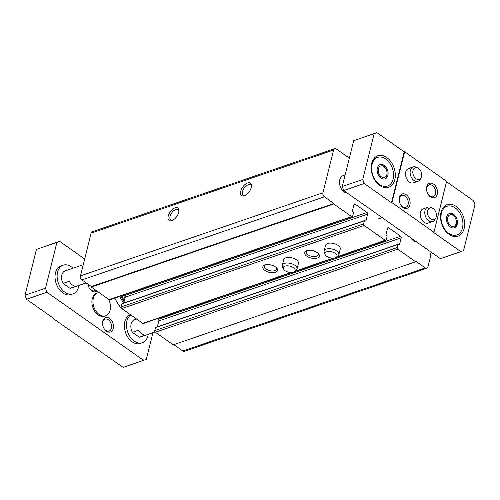 <?xml version="1.0" encoding="UTF-8"?>
<svg xmlns="http://www.w3.org/2000/svg" width="500" height="500" viewBox="0 0 500 500"><rect width="100%" height="100%" fill="white"/><g stroke="black" fill="none" stroke-linecap="round" stroke-linejoin="round"><path stroke-width="0.75" d="M172.712 220.225A6.262 3.319 125.2 0 1 170.763 219.975A6.262 3.319 125.2 0 1 170.056 216.337A6.262 3.319 125.2 0 1 173.588 210.837A6.262 3.319 125.2 0 1 177.981 209.737A6.262 3.319 125.2 0 1 178.869 211.488M157.375 318.706L158.225 319.3A1.212 0.831 71.1 0 1 158.812 320.913L401.238 237.831L399.588 244.45A0.606 0.413 71.1 0 1 399.044 244.662L398.519 244.288A0.606 0.413 71.1 0 0 397.969 244.5L397.206 247.556A1.212 0.831 71.1 0 0 397.794 249.169L415.656 261.756L415.781 261.25L425.238 267.913A3.031 2.075 71.1 0 0 426.85 268.238A3.031 2.075 71.1 0 0 427.969 266.85L431.019 254.631L430.594 254.338L431.138 252.162M173.794 344.644L182.806 350.994A3.031 2.075 71.1 0 0 184.425 351.319L426.85 268.238M349.319 158.138L336.319 148.969A3.031 2.075 71.1 0 0 334.7 148.65A3.031 2.075 71.1 0 0 333.581 150.031L322.919 192.794A3.031 2.075 71.1 0 0 324.387 196.819L333.844 203.481L333.713 203.994L351.575 216.581A1.212 0.831 71.1 0 0 352.219 216.713A1.212 0.831 71.1 0 0 352.669 216.156L353.431 213.1A0.606 0.413 71.1 0 0 353.137 212.3L352.612 211.925A0.606 0.413 71.1 0 1 352.319 211.119L353.969 204.506A1.212 0.831 71.1 0 1 354.412 203.95A1.212 0.831 71.1 0 1 355.062 204.081L367.038 212.519A1.212 0.831 71.1 0 1 367.625 214.131L365.975 220.75A0.606 0.413 71.1 0 1 365.425 220.963L364.9 220.594A0.606 0.413 71.1 0 0 364.356 220.806L363.594 223.856A1.212 0.831 71.1 0 0 364.181 225.469L385.188 240.281A1.212 0.831 71.1 0 0 385.838 240.413A1.212 0.831 71.1 0 0 386.281 239.856L387.044 236.8A0.606 0.413 71.1 0 0 386.75 235.994L386.225 235.625A0.606 0.413 71.1 0 1 385.931 234.819L387.581 228.2A1.212 0.831 71.1 0 1 388.031 227.65A1.212 0.831 71.1 0 1 388.675 227.775L400.65 236.219A1.212 0.831 71.1 0 1 401.238 237.831M334.7 148.65L92.269 231.731A3.031 2.075 71.1 0 0 91.15 233.113L80.494 275.875A3.031 2.075 71.1 0 0 81.956 279.9L91.412 286.562L333.844 203.481M168.238 216.006A7.575 4.013 125.2 0 1 174.344 208.144A7.575 4.013 125.2 0 1 178.919 210.825A7.575 4.013 125.2 0 1 172.1 220.5A7.575 4.013 125.2 0 1 168.238 216.006M240.756 191.156A7.575 4.013 125.2 0 1 246.869 183.294A7.575 4.013 125.2 0 1 251.444 185.969A7.575 4.013 125.2 0 1 244.619 195.644A7.575 4.013 125.2 0 1 240.756 191.156M91.412 286.562L91.287 287.075L333.713 203.994M91.287 287.075L109.144 299.662A1.212 0.831 71.1 0 0 109.787 299.794L352.219 216.713M124.919 298.325A6.669 4.562 71.1 0 1 123.744 295.012L124.606 295.6L367.038 212.519M123.737 303.062L125.194 297.213A1.212 0.831 71.1 0 0 124.606 295.6M364.575 220.525L122.15 303.606A0.606 0.413 71.1 0 0 121.925 303.888L121.163 306.938A1.212 0.831 71.1 0 0 121.75 308.55L142.762 323.363A1.212 0.831 71.1 0 0 143.406 323.494L292.406 272.425M264.962 270.475A7.575 3.794 -166 0 0 274.613 272.613A7.575 3.794 -166 0 0 276.712 268.05A7.575 3.794 -166 0 0 264.725 265.062A7.575 3.794 -166 0 0 264.962 270.475M306.762 256.15A7.575 3.794 -166 0 0 316.413 258.288A7.575 3.794 -166 0 0 318.512 253.725A7.575 3.794 -166 0 0 306.525 250.738A7.575 3.794 -166 0 0 306.762 256.15M297.044 268.956L298.438 263.356A7.575 3.794 -166 0 0 292.006 257.844A7.575 3.794 -166 0 0 283.738 259.694L282.337 265.287A7.575 3.794 14 0 1 287.275 263.012A7.575 3.794 14 0 1 294.919 265.331A7.575 3.794 14 0 1 297.044 268.956A7.575 3.794 14 0 1 296.312 270.081L294.581 271.569A6.175 3.094 14 0 1 288.438 272.162A6.175 3.094 14 0 1 283.288 268.756A6.175 3.094 14 0 1 286.275 265.85A6.175 3.094 14 0 1 293.444 267.7A6.175 3.094 14 0 1 294.581 271.569M338.844 254.631L340.238 249.031A7.575 3.794 -166 0 0 333.806 243.519A7.575 3.794 -166 0 0 325.531 245.369L324.137 250.969A7.575 3.794 14 0 1 329.075 248.688A7.575 3.794 14 0 1 336.712 251.006A7.575 3.794 14 0 1 338.844 254.631A7.575 3.794 14 0 1 338.113 255.756L336.381 257.244A6.175 3.094 14 0 1 330.231 257.838A6.175 3.094 14 0 1 325.081 254.431A6.175 3.094 14 0 1 328.075 251.525A6.175 3.094 14 0 1 335.244 253.375A6.175 3.094 14 0 1 336.381 257.244M158.812 320.913L157.35 326.763M398.194 244.225L155.762 327.306A0.606 0.413 71.1 0 0 155.538 327.587L154.781 330.637A1.212 0.831 71.1 0 0 155.369 332.25L173.225 344.837L415.656 261.756M416.669 241.962A9.094 6.225 -108.9 0 1 410.731 237.781M347.331 193.088A9.094 6.225 -108.9 0 1 339.744 179.812A9.094 6.225 -108.9 0 1 343.1 175.656L345.125 174.963M245.231 195.369A6.262 3.319 125.2 0 1 243.281 195.125A6.262 3.319 125.2 0 1 242.575 191.488A6.262 3.319 125.2 0 1 246.106 185.981A6.262 3.319 125.2 0 1 250.5 184.887A6.262 3.319 125.2 0 1 251.388 186.637M307.206 250.519A6.262 3.137 -166 0 0 306.181 251.744A6.262 3.137 -166 0 0 307.944 254.737A6.262 3.137 -166 0 0 314.256 256.663A6.262 3.137 -166 0 0 318.337 254.775A6.262 3.137 -166 0 0 318.012 253.212M265.406 264.844A6.262 3.137 -166 0 0 264.387 266.069A6.262 3.137 -166 0 0 266.144 269.062A6.262 3.137 -166 0 0 272.456 270.988A6.262 3.137 -166 0 0 276.544 269.1A6.262 3.137 -166 0 0 276.212 267.538M136.644 319.05L134.475 319.794A9.094 6.225 71.1 0 0 131.119 323.95A9.094 6.225 71.1 0 0 132.35 332.3L138.619 330.15A9.094 6.225 71.1 0 0 145.588 335.062L139.319 337.212A9.094 6.225 71.1 0 0 140.369 336.994L155.069 331.956M83.275 264.7L65.138 270.912A9.094 6.225 71.1 0 0 61.788 275.069A9.094 6.225 71.1 0 0 63.019 283.419L69.287 281.269A9.094 6.225 71.1 0 0 76.256 286.181L69.987 288.331A9.094 6.225 71.1 0 0 71.037 288.113L86.225 282.906M56.906 242.4L36.425 249.419L59.638 241.331L56.906 242.4L45.481 288.212L46.95 292.238L143.594 360.369L146.331 359.306L152.969 332.675M84.7 259L59.638 241.331M36.425 249.419L25 295.231L45.481 288.212M25 295.231L26.469 299.256L46.95 292.238M26.469 299.256L53.781 318.512L53.362 318.656L123.112 367.388L143.594 360.369M53.456 318.281L53.362 318.656M97.781 292.844L96.737 293.2A12.125 8.3 71.1 0 0 92.263 298.744A12.125 8.3 71.1 0 0 95.006 311.675A12.125 8.3 71.1 0 0 104.594 316.137L105.638 315.781A12.125 8.3 -108.9 0 1 96.056 311.319A12.125 8.3 -108.9 0 1 93.306 298.387A12.125 8.3 -108.9 0 1 97.781 292.844A12.125 8.3 -108.9 0 1 99.069 292.562M63.175 265.181L61.087 265.894A15.15 10.375 71.1 0 0 55.494 272.825A15.15 10.375 71.1 0 0 58.931 288.988A15.15 10.375 71.1 0 0 70.912 294.562L73 293.85A15.15 10.375 -108.9 0 1 61.019 288.275A15.15 10.375 -108.9 0 1 57.581 272.106A15.15 10.375 -108.9 0 1 63.175 265.181A15.15 10.375 -108.9 0 1 72.987 268.225M130.525 314.738L130.419 314.775A15.15 10.375 71.1 0 0 124.825 321.7A15.15 10.375 71.1 0 0 128.262 337.869A15.15 10.375 71.1 0 0 140.244 343.444L142.331 342.725A15.15 10.375 -108.9 0 1 130.35 337.15A15.15 10.375 -108.9 0 1 126.919 320.988A15.15 10.375 -108.9 0 1 130.787 314.919M96.938 291.056A7.575 5.188 -108.9 0 1 89.569 288.581A7.575 5.188 -108.9 0 1 87.931 284.113M102.744 321.1A7.575 5.188 -108.9 0 1 110.369 319.081A7.575 5.188 -108.9 0 1 112.519 330.262A7.575 5.188 -108.9 0 1 104.231 328.844A7.575 5.188 -108.9 0 1 102.544 323.919A7.575 5.188 -108.9 0 1 102.744 321.1M372.113 164.319A15.15 10.375 -108.9 0 1 377.706 157.387A15.15 10.375 -108.9 0 1 392.431 168.363A15.15 10.375 -108.9 0 1 387.531 186.056A15.15 10.375 -108.9 0 1 375.55 180.481A15.15 10.375 -108.9 0 1 372.113 164.319M377.369 168.019A7.575 5.188 -108.9 0 1 380.163 164.556A7.575 5.188 -108.9 0 1 387.525 170.044A7.575 5.188 -108.9 0 1 385.075 178.888A7.575 5.188 -108.9 0 1 379.081 176.1A7.575 5.188 -108.9 0 1 377.369 168.019M441.45 213.194A15.15 10.375 -108.9 0 1 447.038 206.269A15.15 10.375 -108.9 0 1 461.763 217.237A15.15 10.375 -108.9 0 1 456.863 234.938A15.15 10.375 -108.9 0 1 444.881 229.363A15.15 10.375 -108.9 0 1 441.45 213.194M446.7 216.9A7.575 5.188 -108.9 0 1 449.494 213.431A7.575 5.188 -108.9 0 1 456.856 218.919A7.575 5.188 -108.9 0 1 454.406 227.769A7.575 5.188 -108.9 0 1 448.419 224.981A7.575 5.188 -108.9 0 1 446.7 216.9M446.544 181.719L473.531 200.744L475 204.769L463.575 250.581L460.844 251.65L433.531 232.394L433.944 232.25L446.637 181.344L404.619 151.725L391.925 202.625L433.944 232.25M353.669 140.694L342.25 186.506L362.731 179.488L374.15 133.675L353.669 140.694L376.887 132.613L404.2 151.869L404.619 151.725M342.25 186.506L343.713 190.531L440.363 258.669L460.844 251.65M391.925 202.625L391.506 202.769L364.194 183.512L362.731 179.488M343.713 190.531L364.194 183.512M399.4 197.419A7.575 5.188 -108.9 0 1 407.025 195.406A7.575 5.188 -108.9 0 1 409.175 206.581A7.575 5.188 -108.9 0 1 400.887 205.169A7.575 5.188 -108.9 0 1 399.2 200.238A7.575 5.188 -108.9 0 1 399.4 197.419M421.119 177.688L420.319 179.206A7.575 5.188 -108.9 0 1 418.05 181.262L413.456 182.838A7.575 5.188 -108.9 0 1 407.463 180.05A7.575 5.188 -108.9 0 1 405.744 171.969A7.575 5.188 -108.9 0 1 408.544 168.506L413.137 166.931A7.575 5.188 -108.9 0 1 416.194 167.162L417.756 167.869A6.175 4.231 -108.9 0 1 418.562 168.337A6.175 4.231 -108.9 0 1 421.119 177.688A6.175 4.231 -108.9 0 1 415.556 178.388A6.175 4.231 -108.9 0 1 412.938 170.731A6.175 4.231 -108.9 0 1 417.756 167.869M435.781 217.956L434.988 219.469A7.575 5.188 -108.9 0 1 432.719 221.525L428.119 223.1A7.575 5.188 -108.9 0 1 422.125 220.312A7.575 5.188 -108.9 0 1 420.412 212.231A7.575 5.188 -108.9 0 1 423.206 208.769L427.806 207.194A7.575 5.188 -108.9 0 1 430.856 207.425L432.419 208.131A6.175 4.231 -108.9 0 1 433.225 208.6A6.175 4.231 -108.9 0 1 435.781 217.956A6.175 4.231 -108.9 0 1 430.225 218.65A6.175 4.231 -108.9 0 1 427.6 210.994A6.175 4.231 -108.9 0 1 432.419 208.131M426.756 186.781A7.575 5.188 -108.9 0 1 434.381 184.762A7.575 5.188 -108.9 0 1 436.531 195.944A7.575 5.188 -108.9 0 1 428.244 194.525A7.575 5.188 -108.9 0 1 426.556 189.6A7.575 5.188 -108.9 0 1 426.756 186.781M374.15 133.675L376.887 132.613M371.688 163.363A16.669 11.413 -108.9 0 1 377.844 155.738A16.669 11.413 -108.9 0 1 394.038 167.806A16.669 11.413 -108.9 0 1 388.65 187.275A16.669 11.413 -108.9 0 1 375.469 181.144A16.669 11.413 -108.9 0 1 371.688 163.363M404.2 151.869L391.506 202.769M441.025 212.237A16.669 11.413 -108.9 0 1 447.175 204.619A16.669 11.413 -108.9 0 1 463.375 216.688A16.669 11.413 -108.9 0 1 457.981 236.156A16.669 11.413 -108.9 0 1 444.8 230.019A16.669 11.413 -108.9 0 1 441.025 212.237M426.581 189.844A6.262 4.288 -108.9 0 1 426.763 187.731A6.262 4.288 -108.9 0 1 429.075 184.869A6.262 4.288 -108.9 0 1 435.163 189.406A6.262 4.288 -108.9 0 1 433.137 196.719A6.262 4.288 -108.9 0 1 428.113 194.319M399.225 200.481A6.262 4.288 -108.9 0 1 399.406 198.375A6.262 4.288 -108.9 0 1 401.719 195.506A6.262 4.288 -108.9 0 1 407.806 200.044A6.262 4.288 -108.9 0 1 405.781 207.362A6.262 4.288 -108.9 0 1 400.756 204.963M449 213.65A7.575 5.188 -108.9 0 1 454.688 216.912L454.975 217.35A6.088 4.169 -108.9 0 1 456.337 221.312A6.088 4.169 -108.9 0 1 451.556 226.213A6.088 4.169 -108.9 0 1 447.731 217.625A6.088 4.169 -108.9 0 1 454.975 217.35M456.337 221.312L456.381 221.838A7.575 5.188 -108.9 0 1 453.881 227.906M379.663 164.769A7.575 5.188 -108.9 0 1 385.356 168.031L385.644 168.475A6.088 4.169 -108.9 0 1 387 172.431A6.088 4.169 -108.9 0 1 382.225 177.331A6.088 4.169 -108.9 0 1 378.4 168.744A6.088 4.169 -108.9 0 1 385.644 168.475M387 172.431L387.044 172.956A7.575 5.188 -108.9 0 1 384.55 179.025M102.569 324.156A6.262 4.288 -108.9 0 1 102.75 322.05A6.262 4.288 -108.9 0 1 105.062 319.188A6.262 4.288 -108.9 0 1 111.15 323.719A6.262 4.288 -108.9 0 1 109.125 331.037A6.262 4.288 -108.9 0 1 104.106 328.638M95.569 290.094A6.262 4.288 -108.9 0 1 94.456 290.775A6.262 4.288 -108.9 0 1 89.438 288.375M148.219 334.3A15.15 10.375 -108.9 0 1 142.331 342.725M139.319 337.212L132.35 332.3M78.888 285.425A15.15 10.375 -108.9 0 1 73 293.85M69.987 288.331L63.019 283.419M108.544 299.237A12.125 8.3 -108.9 0 1 105.638 315.781M418.05 181.262A7.575 5.188 -108.9 0 1 410.688 175.781A7.575 5.188 -108.9 0 1 413.137 166.931M432.719 221.525A7.575 5.188 -108.9 0 1 425.356 216.044A7.575 5.188 -108.9 0 1 427.806 207.194M378.481 218.869L382.131 217.619M121.269 295.856A9.137 6.256 71.1 0 0 124.094 301.637M123.537 303.131L119.6 296.431M122.106 295.575A9.137 6.256 71.1 0 0 124.344 300.625M114.856 298.056L117.006 302.269L120.456 307.294L121.137 307.062M325.081 254.431L324.256 252.3A7.575 3.794 14 0 1 324.137 250.969M283.288 268.756L282.456 266.625A7.575 3.794 14 0 1 282.337 265.287M182.806 350.994L425.238 267.913M91.15 233.113L333.581 150.031M80.494 275.875L322.919 192.794M81.956 279.9L324.387 196.819M109.144 299.662L351.575 216.581M353.981 204.45L355.062 204.081M125.194 297.213L367.625 214.131M365.4 220.944L365.975 220.75M121.925 303.888L364.356 220.806M121.163 306.938L363.594 223.856M121.75 308.55L364.181 225.469M142.762 323.363L291.137 272.512M295.044 271.175L332.938 258.188M336.844 256.85L385.188 240.281M387.6 228.15L388.675 227.775M158.225 319.3L400.65 236.219M399.019 244.644L399.588 244.45M155.538 327.587L397.969 244.5M154.781 330.637L397.206 247.556M155.369 332.25L397.794 249.169M124.769 295.744A6.062 4.15 71.1 0 0 125.225 297.038M294.306 271.775L334.206 258.106M336.106 257.45L385.838 240.413M447.038 206.269L443.169 207.594M456.863 234.938L452.994 236.262M377.706 157.387L373.837 158.713M387.531 186.056L383.663 187.381"/></g></svg>
